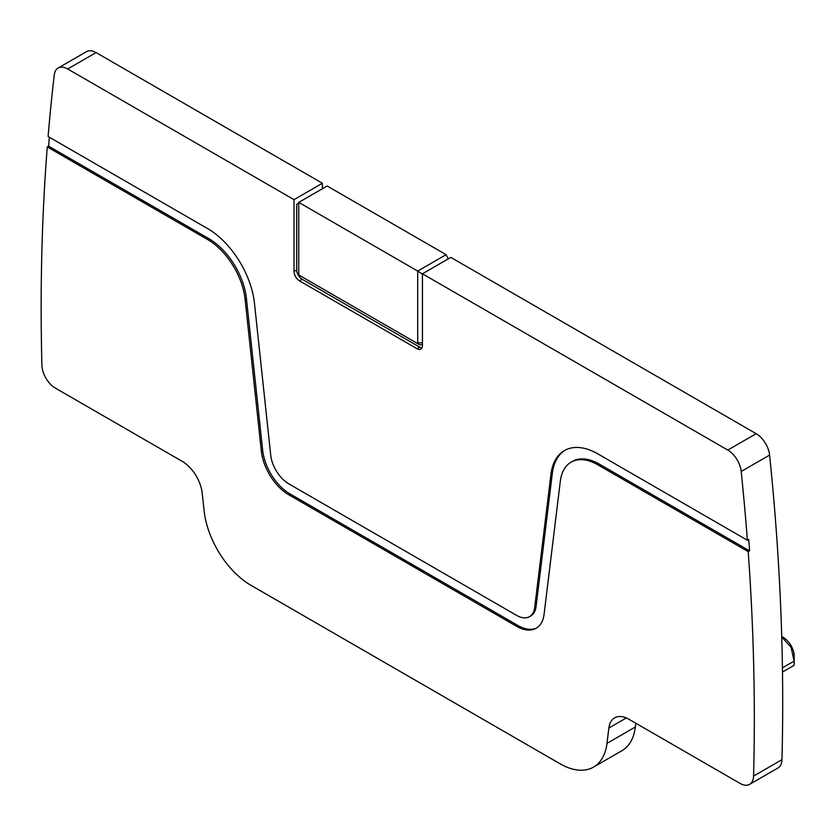 <?xml version="1.0" encoding="UTF-8"?>
<svg xmlns="http://www.w3.org/2000/svg" width="836" height="836" viewBox="0 0 836 836"><rect width="100%" height="100%" fill="white"/><g stroke="black" fill="none" stroke-linecap="round" stroke-linejoin="round"><path stroke-width="1.25" d="M448.305 258.857L446.1 254.677L417.707 271.063L422.441 274.187M422.441 273.79L450.834 257.404L756.172 433.696L727.79 450.081L422.441 273.79L422.441 345.602A7.649 4.41 60 0 1 420.863 349.103A7.649 4.41 60 0 1 417.039 348.716L299.424 280.823C296.143 278.555 294.345 275.431 294.021 271.449L294.021 199.647L67.685 68.98A19.113 11.035 -120 0 0 58.133 68.029A19.113 11.035 -120 0 0 54.277 74.885A2335.868 1348.625 -120 0 0 48.101 136.498L207.537 228.552A66.911 38.634 -120 0 1 254.447 303.134L270.707 455.087A25.811 14.902 -120 0 0 288.796 483.856L516.596 615.369A25.811 14.902 -120 0 0 529.501 616.654A25.811 14.902 -120 0 0 534.685 607.5L550.945 474.315A66.911 38.634 -120 0 1 564.394 450.583A66.911 38.634 -120 0 1 597.855 453.896L747.374 540.223A2335.868 1348.625 -120 0 0 741.198 471.473A19.113 11.035 -120 0 0 727.79 450.081M626.321 717.946L608.859 728.02A28.675 16.553 -120 0 1 614.627 717.852A28.675 16.553 -120 0 1 628.965 719.273L740.059 783.416A19.113 11.035 -120 0 0 749.62 784.356L778.002 767.97A19.113 11.035 -120 0 0 781.953 759.684A2335.868 1348.625 -120 0 0 769.59 455.087A19.113 11.035 -120 0 0 756.172 433.696M635.83 723.234L635.37 726.986L606.988 743.371L608.859 728.02M49.334 137.209A2335.868 1348.625 -120 0 0 48.613 146.164L47.265 146.937A2335.868 1348.625 -120 0 0 41.904 365.196A19.113 11.035 -120 0 0 55.416 388.144L182.123 461.294A28.675 16.553 -120 0 1 202.228 493.261L204.109 510.775A66.911 38.634 -120 0 0 251.019 585.357L560.078 763.79A66.911 38.634 -120 0 0 593.529 767.103L621.921 750.718A66.911 38.634 -120 0 0 635.37 726.986M322.403 188.727L322.403 183.262L96.077 52.584A19.113 11.035 -120 0 0 86.516 51.644L58.133 68.029M298.755 202.385L417.707 271.063L417.707 342.865A0.951 0.554 -120 0 1 417.039 343.262L299.424 275.357A0.951 0.554 -120 0 1 298.755 274.187L298.755 202.385L327.137 185.989L446.1 254.677M749.62 784.356A19.113 11.035 -120 0 0 753.57 776.069A2335.868 1348.625 -120 0 0 748.22 551.635L749.568 550.851A2335.868 1348.625 -120 0 0 748.722 539.439L747.374 540.223M593.529 767.103A66.911 38.634 -120 0 0 606.988 743.371M322.403 183.262L294.021 199.647M298.755 202.824L296.717 204.329L296.717 269.892A7.649 4.41 -120 0 0 302.13 279.255L419.735 347.159A7.649 4.41 -120 0 0 421.961 347.891M792.518 666.24L794.106 665.32L794.106 661.119L791.096 647.398L781.744 636.948M782.496 672.019L794.106 665.32L782.496 672.019M422.441 344.819L419.735 344.819L299.424 275.357M565.084 450.207A66.911 38.634 -120 0 0 552.293 473.531L550.945 474.315M529.501 616.654L530.85 615.871A25.811 14.902 -120 0 0 536.043 606.717L552.293 473.531M536.858 627.826A39.188 22.624 -120 0 1 517.944 625.516L290.155 494.003A39.188 22.624 -120 0 1 262.671 450.311L246.421 298.368A53.535 30.901 -120 0 0 208.895 238.699L48.613 146.164M749.568 550.851L599.203 464.043A53.535 30.901 -120 0 0 572.441 461.388L571.082 462.172A53.535 30.901 -120 0 0 560.329 481.16L544.069 614.335A39.188 22.624 -120 0 1 536.189 628.244A39.188 22.624 -120 0 1 516.596 626.3L288.796 494.787A39.188 22.624 -120 0 1 261.323 451.095L245.073 299.142A53.535 30.901 -120 0 0 207.537 239.483L47.265 146.937M748.22 551.635L597.855 464.826A53.535 30.901 -120 0 0 571.082 462.172M794.2 664.035L794.2 656.229A15.299 8.83 -120 0 0 783.384 637.502L781.733 636.551M417.039 343.262L419.735 344.819M769.59 455.087L741.198 471.473M781.953 759.684L753.57 776.069M96.077 52.584L67.685 68.98M294.021 271.449L296.717 269.892M782.433 667.86L794.106 661.119M417.707 342.865L422.441 342.865M417.039 348.716L419.735 347.159M597.855 464.826L599.203 464.043M208.895 238.699L207.537 239.483M299.424 280.823L302.13 279.255M536.043 606.717L534.685 607.5M246.421 298.368L245.073 299.142M262.671 450.311L261.323 451.095M290.155 494.003L288.796 494.787M517.944 625.516L516.596 626.3"/></g></svg>
